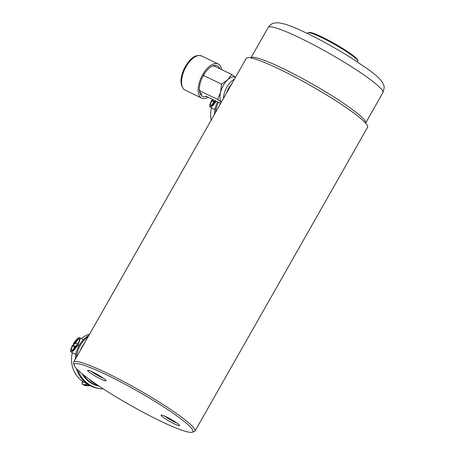 <?xml version="1.0" encoding="UTF-8"?>
<svg xmlns="http://www.w3.org/2000/svg" width="455" height="455" viewBox="0 0 455 455"><rect width="100%" height="100%" fill="white"/><g stroke="black" fill="none" stroke-linecap="round" stroke-linejoin="round"><path stroke-width="0.68" d="M91.284 371.343A8.127 0.944 -150.4 0 0 95.271 374.084A8.127 0.944 -150.4 0 0 103.313 378.173M93.872 375.256A10.619 1.228 -150.4 0 0 105.998 380.488A10.619 1.228 -150.4 0 0 99.799 375.887A10.619 1.228 -150.4 0 0 87.917 370.216A10.619 1.228 -150.4 0 0 93.872 375.256M164.767 416.137A8.127 0.944 -150.4 0 0 168.76 418.884A8.127 0.944 -150.4 0 0 176.796 422.974M167.355 420.056A10.619 1.228 -150.4 0 0 179.48 425.288A10.619 1.228 -150.4 0 0 173.281 420.682A10.619 1.228 -150.4 0 0 161.406 415.017A10.619 1.228 -150.4 0 0 167.355 420.056M152.624 399.996A68.244 7.911 -150.4 0 0 74.188 365.291A68.244 7.911 -150.4 0 0 114.529 395.941A68.244 7.911 -150.4 0 0 192.055 432.25A68.244 7.911 -150.4 0 0 152.624 399.996M74.188 365.291L73.613 363.261A69.763 8.088 29.6 0 1 73.665 362.203A69.763 8.088 29.6 0 1 153.79 398.728A69.763 8.088 29.6 0 1 194.979 431.118A69.763 8.088 29.6 0 1 194.097 431.704L192.055 432.25M194.979 431.118L367.595 127.258A69.763 8.088 -150.4 0 0 326.406 94.873A69.763 8.088 -150.4 0 0 246.28 58.342L73.665 362.203M89.157 379.22A26.538 25.474 96.1 0 0 94.304 383.372A26.538 25.474 96.1 0 0 97.347 384.953M71.844 350.947A7.155 1.826 121.4 0 1 71.833 350.947A7.155 1.826 121.4 0 1 71.623 350.873A7.155 1.826 121.4 0 1 73.056 345.078L72.72 345.044A8.361 2.138 -58.6 0 0 70.991 351.908A8.361 2.138 -58.6 0 0 71.242 351.988A8.361 2.138 -58.6 0 0 77.373 345.538L77.037 345.504A7.155 1.826 121.4 0 1 72.351 350.845L77.731 343.633L75.274 343.371L78.846 338.588A7.155 1.826 121.4 0 1 79.068 338.656A7.155 1.826 121.4 0 1 77.634 344.452L77.97 344.492A8.361 2.138 -58.6 0 0 79.699 337.627A8.361 2.138 -58.6 0 0 73.318 343.997L73.653 344.031A7.155 1.826 121.4 0 1 78.34 338.691L72.959 345.902L75.416 346.164L71.844 350.947M76.019 353.512L74.865 354.195L70.991 351.908M89.68 334.01A26.538 25.474 96.1 0 0 81.297 338.6M72.373 352.75A26.538 25.474 96.1 0 0 82.747 381.472M82.236 382.479L82.924 381.153L84.09 381.256M84.414 343.28A26.538 25.474 96.1 0 0 80.29 350.538M81.991 373.697A26.538 25.474 96.1 0 0 90.96 383.019A26.538 25.474 96.1 0 0 99.207 386.198M83.532 374.943A26.538 25.474 96.1 0 0 91.808 383.11A26.538 25.474 96.1 0 0 99.008 386.067M78.675 346.329L77.373 345.538M73.414 345.294L73.056 345.078M74.046 344.441L73.318 343.997M79.261 345.277L77.97 344.492M79.233 338.827L78.846 338.588M74.779 347.011L72.959 345.902M74.137 344.327L73.653 344.031M79.187 345.402L77.634 344.452M88.23 336.563A28.813 27.658 96.1 0 0 80.199 345.595A28.813 27.658 96.1 0 0 76.474 357.26M77.976 370.16A28.813 27.658 96.1 0 0 100.936 388.752A28.813 27.658 96.1 0 0 103.313 388.894M88.987 335.233A28.813 27.658 96.1 0 0 79.142 345.487A28.813 27.658 96.1 0 0 75.268 359.382M76.457 368.618A28.813 27.658 96.1 0 0 99.878 388.638L100.936 388.752M213.913 102.091L212.093 100.982L214.544 101.243L210.978 106.026A7.155 1.826 121.4 0 1 210.966 106.026A7.155 1.826 121.4 0 1 210.756 105.958A7.155 1.826 121.4 0 1 212.189 100.163L211.854 100.123A8.361 2.138 -58.6 0 0 210.125 106.988A8.361 2.138 -58.6 0 0 210.375 107.073A8.361 2.138 -58.6 0 0 216.188 101.147M215.152 108.591L213.998 109.28L210.125 106.988M211.507 107.829A26.538 25.474 96.1 0 0 211.194 120.114M220.47 103.217A26.538 25.474 96.1 0 0 219.424 105.623M212.548 100.373L212.189 100.163M215.909 101.016A7.155 1.826 121.4 0 1 211.484 105.924L215.351 100.743M213.088 99.651L212.093 100.982M218.497 102.261A28.813 27.658 96.1 0 0 215.607 112.34M217.598 101.829A28.813 27.658 96.1 0 0 214.402 114.461M226.533 93.11A12.888 6.421 -64.2 0 1 231.709 83.999M223.485 98.473A14.406 7.172 -64.2 0 1 234.41 79.244M221.386 102.165A14.406 7.172 -64.2 0 1 220.573 92.251A14.406 7.172 -64.2 0 1 227.636 79.807A14.406 7.172 -64.2 0 1 235.184 77.231L235.474 77.367M220.72 103.336L205.853 96.062M202.077 94.407A15.453 7.695 115.8 0 1 201.207 93.832A15.453 7.695 115.8 0 1 199.472 90.716L217.638 99.378L221.352 102.221M212.741 65.912L213.401 66.231L213.827 65.833L231.777 74.495L227.636 79.807L221.494 84.152L220.573 92.251L217.638 99.378M235.491 77.339L231.777 74.495M213.753 65.901L213.332 65.696M203.089 75.979L203.385 76.121L203.971 75.092L203.669 74.944M203.544 75.49L221.494 84.152M199.694 90.721L199.853 90.09L199.398 89.868M206.49 96.471A16.966 8.446 -64.2 0 1 201.65 95.715A16.966 8.446 -64.2 0 1 199.569 91.466A16.966 8.446 -64.2 0 1 211.643 66.441A16.966 8.446 -64.2 0 1 218.298 66.407A16.966 8.446 -64.2 0 1 219.867 68.745M216.091 66.925A15.453 7.695 115.8 0 0 215.505 66.578A15.453 7.695 115.8 0 0 214.862 66.333M221.625 69.598A18.956 9.441 115.8 0 0 219.276 64.69A18.956 9.441 115.8 0 0 218.212 63.99A18.956 9.441 115.8 0 0 202.043 75.826A18.956 9.441 115.8 0 0 200.672 97.433A18.956 9.441 115.8 0 0 201.736 98.138A18.956 9.441 115.8 0 0 208.248 97.319M308.132 32.766L309.15 32.493A28.056 3.253 29.6 0 1 341.022 47.417A28.056 3.253 29.6 0 1 357.607 60.014L357.897 61.033A28.813 3.339 -150.4 0 0 340.863 48.093A28.813 3.339 -150.4 0 0 308.132 32.766A28.813 3.339 -150.4 0 0 307.768 33.005L307.472 33.528M357.579 61.994L357.875 61.47A28.813 3.339 -150.4 0 0 357.897 61.033M82.702 384.418A1.519 0.387 -58.6 0 0 82.742 384.458L83.993 385.22A1.519 1.519 0 0 0 84.619 385.436A1.519 1.456 96.1 0 1 84.038 385.237L87.849 385.641L86.592 384.879L82.787 384.475L84.038 385.237A1.519 0.387 121.4 0 1 83.993 385.22A1.519 0.387 121.4 0 1 83.959 385.186M82.998 381.136L82.275 382.399L85.819 382.774M82.213 382.416L82.275 382.399A1.519 1.456 96.1 0 0 82.787 384.475A1.519 0.387 -58.6 0 1 82.742 384.458A1.519 1.519 0 0 1 82.213 382.416M88.725 384.833A1.519 0.387 -58.6 0 1 87.849 385.641A1.519 1.456 96.1 0 0 88.429 385.84L84.619 385.436M86.018 382.939A1.519 1.456 96.1 0 0 86.592 384.879A1.519 0.387 121.4 0 0 87.496 384.031M268.177 27.476L250.876 57.933A65.969 7.65 29.6 0 1 304.315 79.562A65.969 7.65 29.6 0 1 364.546 120.165A65.969 7.65 29.6 0 1 365.598 123.095L382.9 92.644A65.969 7.65 -150.4 0 0 381.847 89.715A65.969 7.65 -150.4 0 0 321.611 49.112A65.969 7.65 -150.4 0 0 268.177 27.476C270.998 23.381 273.694 23.222 273.756 23.12L278.716 22.75L285.092 24.166C289.647 25.582 295.289 27.84 302.023 30.951C317.994 38.408 334.459 47.434 351.408 58.024L368.698 69.695C377.076 75.991 379.447 78.476 381.341 80.888C382.706 82.793 383.491 84.289 383.713 85.375C384.475 86.205 384.202 88.628 382.9 92.644M184.087 89.43A18.956 9.441 115.8 0 0 185.151 90.135L183.843 89.271C179.941 84.664 180.049 77.811 184.167 68.711C188.745 60.663 193.705 53.673 201.628 55.988A18.956 9.441 115.8 0 0 185.458 67.823A18.956 9.441 115.8 0 0 184.087 89.43M83.299 339.822L79.699 337.627M88.429 385.84A1.519 1.519 0 0 0 89.675 385.391M185.151 90.135L201.736 98.138M201.628 55.988L218.212 63.99"/></g></svg>
